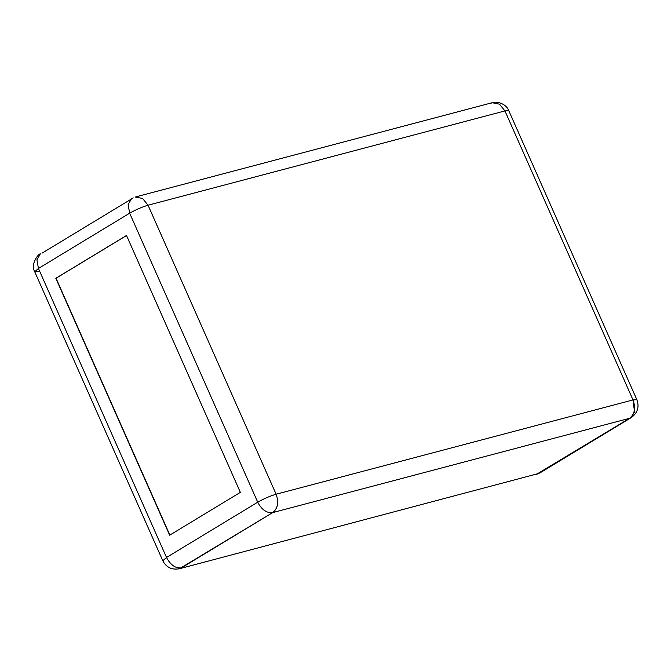 <?xml version="1.0" encoding="UTF-8"?>
<svg xmlns="http://www.w3.org/2000/svg" width="671" height="671" viewBox="0 0 671 671"><rect width="100%" height="100%" fill="white"/><g stroke="black" fill="none" stroke-linecap="round" stroke-linejoin="round"><path stroke-width="1.01" d="M490.124 103.602L492.187 102.722C497.639 100.893 506.546 104.24 508.794 110.698L504.936 110.925L508.794 110.698L636.863 399.706L633.013 399.933L636.863 399.706C639.48 406.995 637.609 412.959 631.243 417.597L540.029 472.862L536.297 474.447L629.583 418.301C634.716 414.158 635.865 408.027 633.013 399.933C635.865 408.027 634.716 414.158 629.583 418.301L272.694 512.602L629.583 418.301L538.368 473.567L179.409 568.748L272.694 512.602C277.828 508.45 278.977 502.327 276.116 494.225L633.013 399.933L504.936 110.925L633.013 399.933L276.116 494.225L148.048 205.217L504.936 110.925L499.484 104.173L492.187 102.722L499.484 104.173L504.936 110.925L148.048 205.217L142.588 198.465L135.299 197.022L142.588 198.465L148.048 205.217C141.875 207.045 135.752 209.704 129.654 213.193C135.752 209.704 141.875 207.045 148.048 205.217L276.116 494.225C269.952 496.054 263.82 498.712 257.731 502.202C263.82 498.712 269.952 496.054 276.116 494.225C278.977 502.327 277.828 508.45 272.694 512.602C266.739 513.256 261.749 509.792 257.731 502.202C261.749 509.792 266.739 513.256 272.694 512.602L181.472 567.867C175.525 568.522 170.535 565.057 166.517 557.467C170.535 565.057 175.525 568.522 181.472 567.867L179.409 568.748C171.835 570.09 166.299 567.431 162.801 560.771L166.517 557.467L162.801 560.771L34.733 271.763L38.44 268.459L166.517 557.467L257.731 502.202L129.654 213.193L128.136 204.605L131.575 198.599L128.136 204.605L129.654 213.193L38.44 268.459L36.922 259.87L40.352 253.864L36.922 259.87L38.44 268.459L34.733 271.763L38.591 271.537M42.021 253.168L133.235 197.903M631.243 417.597L634.682 411.6L633.156 403.011M129.654 213.193L257.731 502.202L166.517 557.467L38.44 268.459L129.654 213.193M126.509 235.471L55.819 278.297L169.662 535.198L240.352 492.363L126.509 235.471L240.352 492.363L169.662 535.198L55.819 278.297L169.889 535.131L56.054 278.239L126.744 235.404L55.819 278.297L126.509 235.471M34.733 271.763C30.061 264.231 38.767 253.303 40.352 253.864M492.187 102.722L135.299 197.022"/></g></svg>
